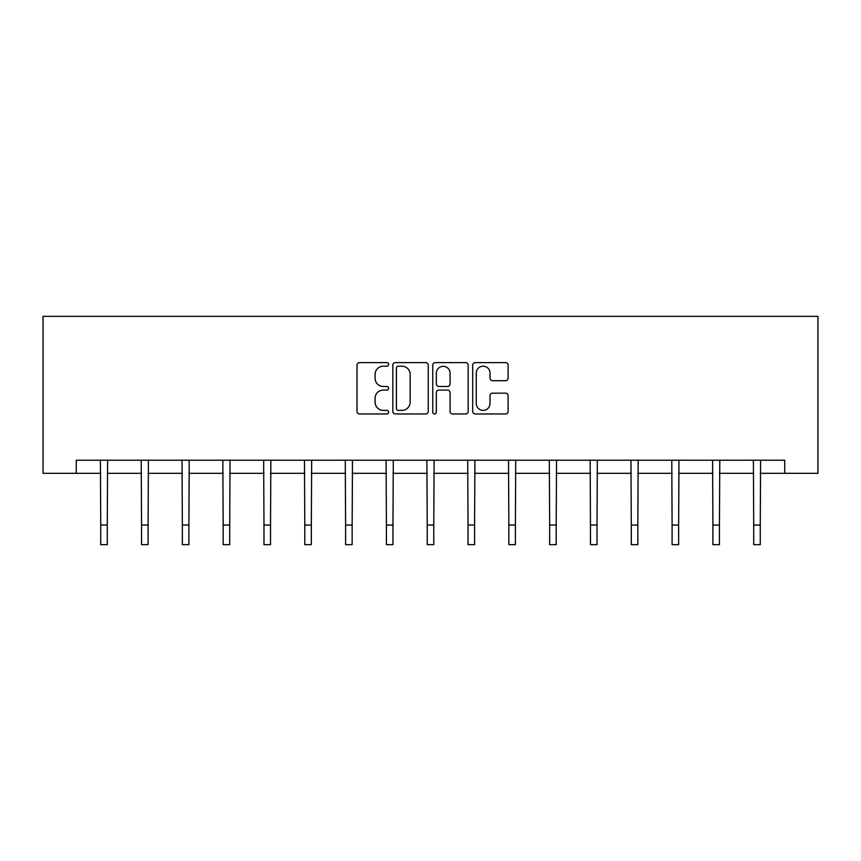 <?xml version="1.0" encoding="UTF-8"?>
<svg xmlns="http://www.w3.org/2000/svg" width="861" height="861" viewBox="0 0 861 861"><rect width="100%" height="100%" fill="white"/><g stroke="black" fill="none" stroke-linecap="round" stroke-linejoin="round"><path stroke-width="1.29" d="M388.645 364.407A1.797 1.797 0 0 0 386.847 362.61L359.564 362.61A2.572 2.572 0 0 0 356.992 365.182L356.992 411.397A2.572 2.572 0 0 0 359.564 413.969L386.847 413.969A1.797 1.797 0 0 0 388.645 412.171A1.797 1.797 0 0 0 386.847 410.374L383.317 410.374A8.223 8.223 0 0 1 375.095 402.152L375.095 398.299A8.223 8.223 0 0 1 383.317 390.087L386.847 390.087A1.797 1.797 0 0 0 388.645 388.289A1.797 1.797 0 0 0 386.847 386.492L383.317 386.492A8.223 8.223 0 0 1 375.095 378.27L375.095 374.417A8.223 8.223 0 0 1 383.317 366.205L386.847 366.205A1.797 1.797 0 0 0 388.645 364.407M505.547 380.713A2.572 2.572 0 0 0 508.119 378.14L508.119 365.182A2.572 2.572 0 0 0 505.547 362.61L475.25 362.61A2.572 2.572 0 0 0 472.678 365.182L472.678 411.397A2.572 2.572 0 0 0 475.25 413.969L505.547 413.969A2.572 2.572 0 0 0 508.119 411.397L508.119 395.737A2.572 2.572 0 0 0 505.547 393.165L492.578 393.165A2.572 2.572 0 0 0 490.017 395.737L490.017 403.508A6.866 6.866 0 0 1 483.139 410.374A6.866 6.866 0 0 1 476.273 403.508L476.273 373.071A6.866 6.866 0 0 1 483.139 366.205A6.866 6.866 0 0 1 490.017 373.071L490.017 378.14A2.572 2.572 0 0 0 492.578 380.713L505.547 380.713M76.274 473.313L76.274 460.237L784.726 460.237L784.726 473.313L817.95 473.313L817.95 316.342L43.05 316.342L43.05 473.313L100.737 473.313M428.251 365.182A2.572 2.572 0 0 0 425.689 362.61L395.382 362.61A2.572 2.572 0 0 0 392.82 365.182L392.82 411.397A2.572 2.572 0 0 0 395.382 413.969L425.689 413.969A2.572 2.572 0 0 0 428.251 411.397L428.251 365.182M435.311 362.61L465.618 362.61A2.572 2.572 0 0 1 468.18 365.182L468.18 411.397A2.572 2.572 0 0 1 465.618 413.969L452.649 413.969A2.572 2.572 0 0 1 450.077 411.397L450.077 392.659A2.572 2.572 0 0 0 447.516 390.087L438.906 390.087A2.572 2.572 0 0 0 436.344 392.659L436.344 412.171A1.797 1.797 0 0 1 434.547 413.969A1.797 1.797 0 0 1 432.749 412.171L432.749 365.182A2.572 2.572 0 0 1 435.311 362.61M107.281 473.313L141.548 473.313M148.092 473.313L182.36 473.313M188.903 473.313L223.171 473.313M229.715 473.313L263.983 473.313M270.526 473.313L304.794 473.313M311.338 473.313L345.605 473.313M352.149 473.313L386.417 473.313M392.96 473.313L427.228 473.313M433.772 473.313L468.04 473.313M474.583 473.313L508.851 473.313M515.395 473.313L549.662 473.313M556.206 473.313L590.474 473.313M597.017 473.313L631.285 473.313M637.829 473.313L672.097 473.313M678.64 473.313L712.908 473.313M719.452 473.313L753.719 473.313M760.263 473.313L784.726 473.313M398.212 366.205A1.797 1.797 0 0 0 396.415 368.002L396.415 408.577A1.797 1.797 0 0 0 398.212 410.374L401.936 410.374A8.223 8.223 0 0 0 410.148 402.152L410.148 374.417A8.223 8.223 0 0 0 401.936 366.205L398.212 366.205M450.077 373.2A6.866 6.866 0 0 0 443.211 366.334A6.866 6.866 0 0 0 436.344 373.2L436.344 383.92A2.572 2.572 0 0 0 438.906 386.492L447.516 386.492A2.572 2.572 0 0 0 450.077 383.92L450.077 373.2M100.403 460.237L100.737 525.038L107.281 525.038L107.603 460.237M100.737 525.038L100.737 544.658L107.281 544.658L107.281 525.038M141.215 460.237L141.548 525.038L148.092 525.038L148.415 460.237M141.548 525.038L141.548 544.658L148.092 544.658L148.092 525.038M182.026 460.237L182.36 525.038L188.903 525.038L189.226 460.237M182.36 525.038L182.36 544.658L188.903 544.658L188.903 525.038M222.838 460.237L223.171 525.038L229.715 525.038L230.048 460.237M223.171 525.038L223.171 544.658L229.715 544.658L229.715 525.038M263.649 460.237L263.983 525.038L270.526 525.038L270.86 460.237M263.983 525.038L263.983 544.658L270.526 544.658L270.526 525.038M304.46 460.237L304.794 525.038L311.338 525.038L311.671 460.237M304.794 525.038L304.794 544.658L311.338 544.658L311.338 525.038M345.272 460.237L345.605 525.038L352.149 525.038L352.483 460.237M345.605 525.038L345.605 544.658L352.149 544.658L352.149 525.038M386.083 460.237L386.417 525.038L392.96 525.038L393.294 460.237M386.417 525.038L386.417 544.658L392.96 544.658L392.96 525.038M426.895 460.237L427.228 525.038L433.772 525.038L434.105 460.237M427.228 525.038L427.228 544.658L433.772 544.658L433.772 525.038M467.706 460.237L468.04 525.038L474.583 525.038L474.917 460.237M468.04 525.038L468.04 544.658L474.583 544.658L474.583 525.038M508.517 460.237L508.851 525.038L515.395 525.038L515.728 460.237M508.851 525.038L508.851 544.658L515.395 544.658L515.395 525.038M549.329 460.237L549.662 525.038L556.206 525.038L556.54 460.237M549.662 525.038L549.662 544.658L556.206 544.658L556.206 525.038M590.14 460.237L590.474 525.038L597.017 525.038L597.351 460.237M590.474 525.038L590.474 544.658L597.017 544.658L597.017 525.038M630.952 460.237L631.285 525.038L637.829 525.038L638.162 460.237M631.285 525.038L631.285 544.658L637.829 544.658L637.829 525.038M671.774 460.237L672.097 525.038L678.64 525.038L678.974 460.237M672.097 525.038L672.097 544.658L678.64 544.658L678.64 525.038M712.585 460.237L712.908 525.038L719.452 525.038L719.785 460.237M712.908 525.038L712.908 544.658L719.452 544.658L719.452 525.038M753.397 460.237L753.719 525.038L760.263 525.038L760.597 460.237M753.719 525.038L753.719 544.658L760.263 544.658L760.263 525.038"/></g></svg>
